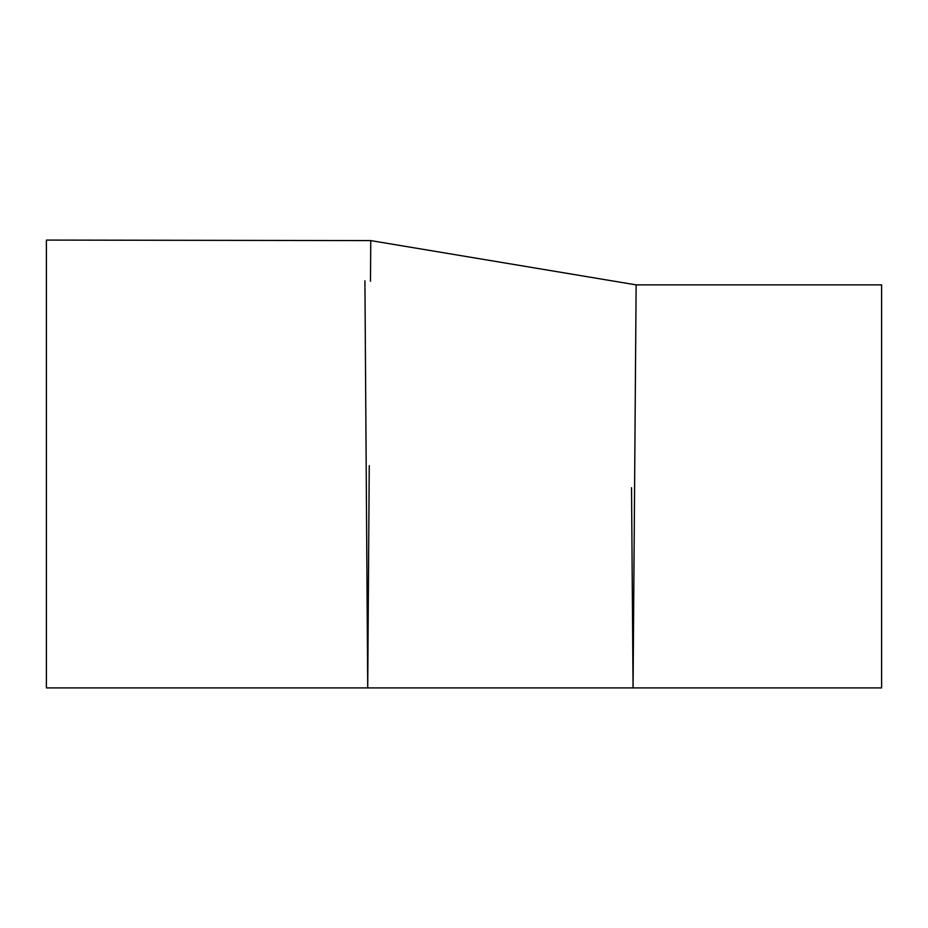 <?xml version="1.0" encoding="UTF-8"?>
<svg xmlns="http://www.w3.org/2000/svg" width="928" height="928" viewBox="0 0 928 928"><rect width="100%" height="100%" fill="white"/><g stroke="black" fill="none" stroke-linecap="round" stroke-linejoin="round"><path stroke-width="1.39" d="M631.527 487.676L633.058 687.915L636.132 284.873L370.748 240.596L370.481 281.265M364.913 280.836L367.72 687.915L369.251 465.705M370.748 240.596L46.4 240.085L46.4 687.915L881.6 687.915L881.6 284.873L636.132 284.873"/></g></svg>
